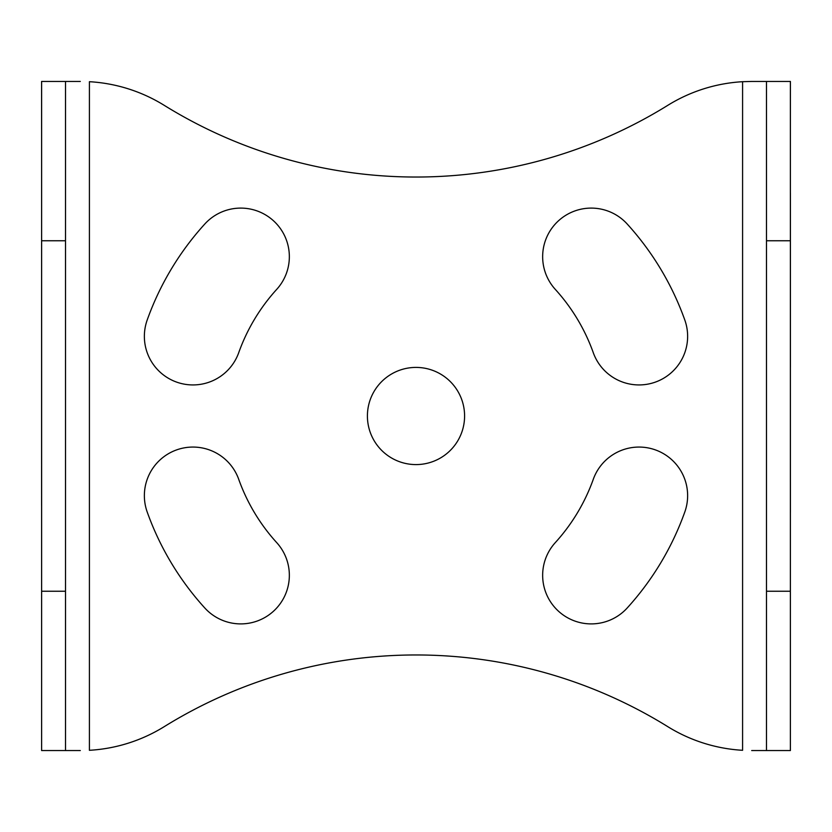 <?xml version="1.0" encoding="UTF-8"?>
<svg xmlns="http://www.w3.org/2000/svg" width="832" height="832" viewBox="0 0 832 832"><rect width="100%" height="100%" fill="white"/><g stroke="black" fill="none" stroke-linecap="round" stroke-linejoin="round"><path stroke-width="1.25" d="M41.6 475.467L41.6 494.728M41.6 495.581L41.6 505.513M41.6 465.639L41.6 475.81M41.621 192.962L41.6 464.485M80.309 81.442L41.621 81.442L41.621 240.76L65.51 240.76L65.51 81.442L41.6 81.442L41.6 129.241M41.621 240.76L41.621 750.558L80.309 750.558M790.379 129.241L790.4 81.442L766.49 81.442L766.49 240.76L790.379 240.76L790.379 81.442M751.691 750.558L790.379 750.558L790.379 240.76M790.4 512.429L790.379 371.155M790.4 367.276L790.4 192.962M147.202 319.998A285.428 285.428 0 0 1 204.807 224.006A48.589 48.589 0 0 1 273.437 220.73A48.589 48.589 0 0 1 276.713 289.37A188.24 188.24 0 0 0 238.722 352.685A48.589 48.589 0 0 1 176.623 382.106A48.589 48.589 0 0 1 147.202 319.998M238.722 479.315A188.24 188.24 0 0 0 276.713 542.63A48.589 48.589 0 0 1 273.437 611.27A48.589 48.589 0 0 1 204.807 607.994A285.428 285.428 0 0 1 147.202 512.002A48.589 48.589 0 0 1 176.623 449.894A48.589 48.589 0 0 1 238.722 479.315M367.411 416A48.589 48.589 0 0 1 440.294 373.922A48.589 48.589 0 0 1 440.294 458.078A48.589 48.589 0 0 1 367.411 416M684.798 512.002A285.428 285.428 0 0 1 627.193 607.994A48.589 48.589 0 0 1 558.563 611.27A48.589 48.589 0 0 1 555.287 542.63A188.24 188.24 0 0 0 593.278 479.315A48.589 48.589 0 0 1 655.377 449.894A48.589 48.589 0 0 1 684.798 512.002M593.278 352.685A188.24 188.24 0 0 0 555.287 289.37A48.589 48.589 0 0 1 558.563 220.73A48.589 48.589 0 0 1 627.193 224.006A285.428 285.428 0 0 1 684.798 319.998A48.589 48.589 0 0 1 655.377 382.106A48.589 48.589 0 0 1 593.278 352.685M742.591 750.298A159.307 159.307 0 0 1 667.774 726.658A477.932 477.932 0 0 0 164.226 726.658A159.307 159.307 0 0 1 89.409 750.298L89.409 81.702A159.307 159.307 0 0 1 164.226 105.342A477.932 477.932 0 0 0 667.774 105.342A159.307 159.307 0 0 1 742.591 81.702L751.691 81.442L742.591 81.702L742.591 750.298M751.691 81.442L766.49 81.442M65.51 750.558L65.51 591.24L41.621 591.24M790.379 591.24L766.49 591.24L766.49 240.76M766.49 591.24L766.49 750.558M65.51 240.76L65.51 591.24"/></g></svg>
